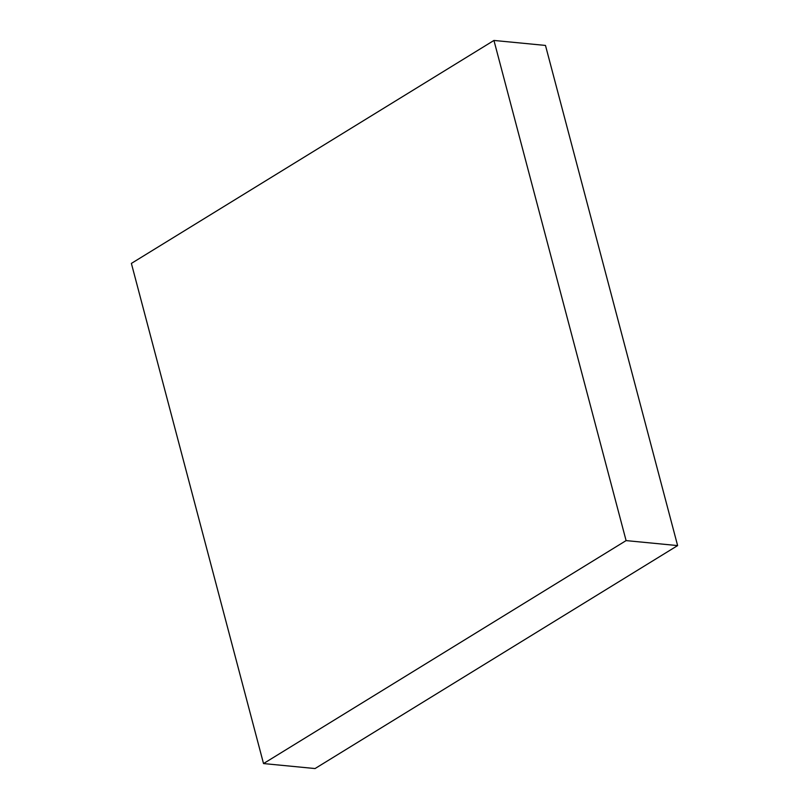 <?xml version="1.0" encoding="UTF-8"?>
<svg xmlns="http://www.w3.org/2000/svg" width="809" height="809" viewBox="0 0 809 809"><rect width="100%" height="100%" fill="white"/><g stroke="black" fill="none" stroke-linecap="round" stroke-linejoin="round"><path stroke-width="1.21" d="M315.055 768.55L263.522 763.565L626.095 540.604L677.618 545.59L315.055 768.55L263.522 763.565L131.382 263.41L263.522 763.565L626.095 540.604L493.945 40.45L545.478 45.435L677.618 545.59L626.095 540.604L493.945 40.45L131.382 263.41L493.945 40.45L545.478 45.435L677.618 545.59L315.055 768.55"/></g></svg>
